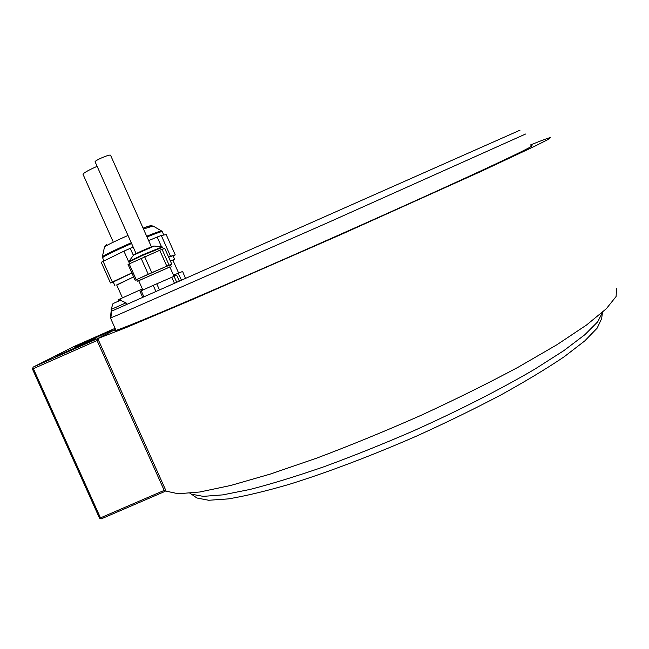 <?xml version="1.0" encoding="UTF-8"?>
<svg xmlns="http://www.w3.org/2000/svg" width="649" height="649" viewBox="0 0 649 649"><rect width="100%" height="100%" fill="white"/><g stroke="black" fill="none" stroke-linecap="round" stroke-linejoin="round"><path stroke-width="0.97" d="M169.851 266.982L138.708 280.725M138.691 280.684L169.835 266.95M137.328 281.212L136.623 279.638L150.349 273.27L170.436 264.743L171.133 266.301M136.647 279.695L135.106 280.23L128.04 264.403L162.015 249.273L169.089 265.125L135.106 280.23M169.089 265.125L171.79 264.232L164.822 248.599L162.015 249.273M170.492 264.865L171.79 264.232M166.785 266.09L159.695 250.189M144.613 256.615L151.752 272.612M148.215 274.186L141.076 258.188M129.143 263.802L136.233 279.67M95.087 161.763L95.07 161.723C95.225 161.106 97.204 159.914 101.009 158.153C106.468 155.792 109.649 154.795 110.525 155.176L151.42 246.847M142.675 297.299L140.054 291.296L153.213 285.373L176.674 275.168L179.286 281.033M602.418 312.802L601.647 318.627L597.161 328.126L584.773 340.903L564.289 356.69C546.726 368.551 525.593 381.312 500.874 394.965C474.492 408.862 446.39 422.564 416.569 436.079C371.479 455.776 327.055 472.561 289.13 484.373C265.263 491.293 244.957 496.144 228.213 498.911L208.71 500.265L196.89 497.986L194.254 496.136M203.608 496.371L202.967 496.234M189.914 493.264L191.455 494.181L203.242 496.363L222.818 494.879L250.052 489.435C271.793 483.838 296.512 476.244 324.208 466.663C353.121 456.044 382.861 444.119 413.445 430.879C458.981 410.46 501.328 388.856 535.044 369.013L563.932 350.565L584.927 334.657L597.721 321.807L602.499 312.291M110.857 317.848L110.403 317.994L111.125 311.374L111.644 311.131L110.857 317.848L117.931 314.919L328.337 222.429L525.544 134.043M111.644 311.131L520.019 130.181M141.555 290.606L141.06 289.503L119.943 299.002L120.536 300.325M118.589 301.112L118.037 299.887L119.943 299.002M185.436 278.307L182.629 271.469L178.11 273.237L181.46 280.076M179.213 280.871L181.136 280.019M173.526 275.217L174.078 274.973L174.54 276.02M142.366 288.927L141.06 289.503M178.11 273.237L174.078 274.973M170.379 261.052L172.902 260.208L178.621 273.034M116.771 285.13L133.613 276.872M170.346 260.979L174.654 259.43L172.975 260.379M122.466 297.867L116.682 284.935L133.629 276.912M174.646 259.405L172.991 255.698L168.651 257.182M131.893 273.026L113.234 281.982M173.129 255.998L175.254 254.911L166.217 234.638L161.277 235.473L170.541 256.266L175.254 254.911M113.283 282.08L110.476 282.988L112.342 282.007L131.861 272.961M168.594 257.053L170.541 256.266M161.277 235.473L157.163 237.031L161.528 246.831M133.191 247.099L130.23 248.34L133.37 255.373M148.637 240.617L157.163 237.031M128.737 261.912L123.927 251.155L101.22 262.285L110.476 282.988M130.23 248.34L123.927 251.155M103.037 261.198L112.342 282.007M83.056 174.411L83.023 174.33C83.315 173.186 87.169 170.906 94.567 167.474L97.131 166.347M126.733 304.389L126.036 302.832L111.109 309.435L111.831 311.049M126.036 302.832L120.438 300.317L115.895 302.296L112.983 303.61L111.109 309.435M616.55 288.383L616.096 296.512L606.304 308.754L586.582 324.979L556.931 344.741L518.178 367.204C488.324 383.186 455.931 399.232 421.014 415.344C385.547 431.017 350.882 445.246 317.02 458.016L270.382 474.046L230.76 485.46L199.787 491.999L178.232 493.759L166.136 491.155L97.772 338.591L115.538 329.343M97.772 338.591L126.222 327.567L192.575 299.497L341.066 234.508L480.933 171.482L535.149 146.041L547.586 139.738L550.66 137.58C549.379 137.58 542.605 140.062 530.338 145.019M100.473 517.878L33.367 368.656L97.042 340.522L164.205 490.393L100.473 517.878L100.27 518.632L101.39 518.819L165.049 491.382L165.763 490.32M165.049 491.382L165.584 489.922M115.506 329.27L96.766 339.005L98.25 339.646M164.205 490.393L165.292 490.603M97.042 340.522L97.569 339.476M115.092 328.345L73.832 346.59L33.164 367.115L32.45 369.038L99.467 518.056L100.27 518.632M32.612 368.178L33.367 368.656M33.164 367.115L96.766 339.005M70.603 350.176L95.403 338.77L55.911 356.415L70.603 350.176M88.272 341.139L111.247 330.592L97.163 336.588L74.229 347.118L88.272 341.139M141.19 290.768L143.875 296.763M155.906 291.417L153.213 285.373M156.75 283.808L159.443 289.843M174.419 283.199L171.75 277.212M174.029 276.223L176.69 282.185M163.394 248.94L162.639 247.253L142.407 255.479L128.786 262.099M129.476 263.64L128.843 261.49L142.253 255.008L162.177 246.904L162.631 247.228M133.572 255.098C134.238 254.619 131.779 255.544 141.92 250.855C154.624 245.354 154.089 245.939 154.284 246.06L133.556 255.122L128.875 261.458M141.936 250.855L153.497 246.239M134.221 254.684L141.92 250.863M115.709 329.716C110.338 333.026 125.038 327.412 159.816 312.867C195.195 297.996 252.291 273.278 313.329 246.32C377.961 217.764 441.872 188.964 481.655 170.525C520.896 152.272 537.258 144.086 530.752 145.96M163.783 235.043L162.282 231.685C161.966 231.239 156.871 232.999 147.015 236.974M131.585 243.505C117.647 249.638 108.342 254.059 103.678 256.769L102.428 257.823M102.323 256.915L103.58 255.925C108.205 253.232 117.428 248.843 131.252 242.758M146.69 236.236C156.239 232.391 161.244 230.655 161.715 231.036L162.258 231.628M127.991 235.457C116.779 240.381 109.292 243.983 105.511 246.263L104.473 247.107L102.323 256.899L103.783 260.841M161.601 230.963L153.034 226.014L143.47 229.032M149.343 226.874C152.044 225.138 149.96 225.56 143.072 228.124C156.644 223.572 148.775 226.177 152.921 225.949M154.284 246.06L162.023 246.888M136.079 253.572L95.07 161.723M142.861 290.022L138.635 280.571M173.981 276.239L169.787 266.836M196.89 497.986L191.455 494.181M116.001 330.373L110.46 317.986M104.473 247.107L106.477 244.714M112.926 241.241L83.023 174.33M113.226 281.95L114.905 285.714"/></g></svg>

